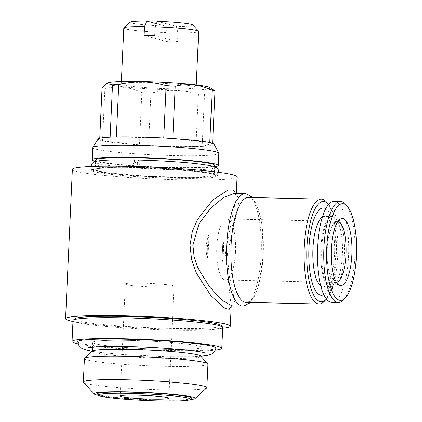<?xml version="1.0" encoding="UTF-8"?>
<svg xmlns="http://www.w3.org/2000/svg" width="422" height="422" viewBox="0 0 422 422"><rect width="100%" height="100%" fill="white"/><g stroke="black" fill="none" stroke-linecap="round" stroke-linejoin="round"><path stroke-width="0.32" stroke-dasharray="2.11 1.58" d="M138.416 160.043L139.482 164.095L138.247 167.534L137.182 163.483M133.621 163.404L134.687 167.455L135.921 164.01L134.85 159.964M142.172 283.146A24.36 1.725 -177.4 0 0 125.308 284.022A24.36 1.725 -177.4 0 0 157.111 287.108A24.36 1.725 -177.4 0 0 173.975 286.232A24.36 1.725 -177.4 0 0 142.172 283.146M97.545 394.132A47.217 3.344 -177.4 0 0 159.083 399.871A47.217 3.344 -177.4 0 0 191.641 398.405M98.859 395.488A50.587 3.582 -177.4 0 0 160.123 400.146A50.587 3.582 -177.4 0 0 190.211 399.634M206.711 387.934A61.834 4.378 2.6 0 1 164.079 389.859A61.834 4.378 2.6 0 1 83.487 382.343M84.411 358.5A61.834 4.378 -177.4 0 0 165.144 366.333A61.834 4.378 -177.4 0 0 207.951 364.107M130.261 340.454A54.338 3.851 2.6 0 1 201.21 347.338A54.338 3.851 2.6 0 1 163.594 349.295A54.375 3.851 -177.4 0 0 201.247 347.311A54.375 3.851 -177.4 0 0 130.25 340.448A54.375 3.851 -177.4 0 0 92.613 342.379A54.375 3.851 -177.4 0 0 163.604 349.295A54.338 3.851 2.6 0 1 92.645 342.406A54.338 3.851 2.6 0 1 130.261 340.454M92.386 351.104A54.338 3.851 -177.4 0 0 92.239 351.368A54.338 3.851 -177.4 0 0 163.187 358.257A54.338 3.851 -177.4 0 0 200.803 356.3A54.338 3.851 -177.4 0 0 200.677 356.02M216.143 348.05A69.287 4.906 2.6 0 1 168.178 350.508A69.287 4.906 2.6 0 1 77.711 341.767M74.773 318.774A73.449 5.201 -177.4 0 0 170.472 328.443A73.449 5.201 -177.4 0 0 221.149 325.42M73.006 320.562A74.947 5.307 -177.4 0 0 170.863 330.057A74.947 5.307 -177.4 0 0 222.747 327.361M78.117 343.856A74.947 5.307 -177.4 0 0 169.913 350.967A74.947 5.307 -177.4 0 0 215.547 350.102M170.187 88.773A37.474 2.653 -177.4 0 0 196.13 87.423A37.474 2.653 -177.4 0 0 147.204 82.675A37.474 2.653 -177.4 0 0 121.262 84.025A37.474 2.653 -177.4 0 0 170.187 88.773M144.124 35.543L166.848 41.567A37.474 2.653 -177.4 0 0 172.324 41.725A37.474 2.653 -177.4 0 0 177.541 41.81L177.947 32.847A37.474 2.653 -177.4 0 0 198.672 31.413M174.128 177.493A63.142 4.473 -177.4 0 0 217.842 175.22A63.142 4.473 -177.4 0 0 135.393 167.223A63.142 4.473 -177.4 0 0 91.685 169.491A63.142 4.473 -177.4 0 0 174.128 177.493M135.362 167.967A63.142 4.473 2.6 0 1 217.805 175.969A63.142 4.473 2.6 0 1 174.091 178.242A63.142 4.473 2.6 0 1 91.648 170.24A63.142 4.473 2.6 0 1 135.362 167.967M95.678 159.943A59.581 4.22 -177.4 0 0 173.474 167.497A59.581 4.22 -177.4 0 0 214.724 165.35M173.036 177.203A59.581 4.22 -177.4 0 0 214.281 175.061A59.581 4.22 -177.4 0 0 136.485 167.508A59.581 4.22 -177.4 0 0 95.24 169.655A59.581 4.22 -177.4 0 0 173.036 177.203M92.676 147.605A63.142 4.473 -177.4 0 0 175.119 155.602A63.142 4.473 -177.4 0 0 218.833 153.334M95.578 161.415A63.142 4.473 -177.4 0 0 174.566 167.782A63.142 4.473 -177.4 0 0 214.692 166.822M107.446 82.944A51.716 3.661 -177.4 0 0 174.555 89.933A51.716 3.661 -177.4 0 0 209.982 87.602M213.627 89.912L209.196 89.522L204.543 93.979L202.164 146.323A58.083 4.114 -177.4 0 0 214.133 144.203M212.619 143.343L202.164 146.323A58.083 4.114 -177.4 0 1 195.94 146.534L148.544 145.474A58.083 4.114 -177.4 0 0 173.964 146.46A58.083 4.114 -177.4 0 0 195.94 146.534L198.319 94.185A58.083 4.114 -177.4 0 0 204.543 93.979M198.319 94.185C190.681 91.927 182.832 90.672 174.766 90.424C166.785 90.303 158.836 91.205 150.918 93.13L148.544 145.474A58.083 4.114 -177.4 0 1 139.471 144.931L102.53 140.89A58.083 4.114 -177.4 0 0 139.471 144.931L141.85 92.582C129.797 86.974 117.48 85.629 104.909 88.541L102.53 140.89A58.083 4.114 -177.4 0 1 99.682 140.13L110.137 137.15M231.915 305.808L234.648 301.767L232.728 290.779L228.988 274.395L227.442 253.669L237.101 211.512L239.211 198.456L234.421 193.413C235.692 193.898 235.671 192.232 236.12 198.039L225.269 252.931L231.15 306.219M235.745 193.44L236.12 198.039L236.331 193.455M222.705 328.3A82.443 5.839 2.6 0 1 173.231 329.176A82.443 5.839 2.6 0 1 72.964 321.501M72.368 169.364A82.443 5.839 -177.4 0 0 180.015 179.809A82.443 5.839 -177.4 0 0 237.085 176.844M245.826 193.698A56.21 17.386 -88.7 0 1 261.207 254.424A56.21 17.386 -88.7 0 1 243.32 306.024M326.591 202.069A52.465 16.226 -88.7 0 1 336.302 255.816A52.465 16.226 -88.7 0 1 324.381 301.266M248.336 197.47A52.465 16.226 -88.7 0 1 263.259 254.186A52.465 16.226 -88.7 0 1 246 302.374M328.58 204.38A50.213 15.53 -88.7 0 1 337.748 255.679A50.213 15.53 -88.7 0 1 326.47 299.045M235.518 251.939A30.542 9.448 91.3 0 0 226.836 218.918A30.542 9.448 91.3 0 0 216.787 246.97A30.542 9.448 91.3 0 0 225.475 279.986A30.542 9.448 91.3 0 0 235.518 251.939M336.577 282.397A30.542 9.448 -88.7 0 1 335.97 282.45A30.542 9.448 -88.7 0 1 334.208 281.864A30.542 9.448 -88.7 0 1 327.282 249.428A30.542 9.448 -88.7 0 1 335.543 221.888A30.542 9.448 -88.7 0 1 337.331 221.381A30.542 9.448 -88.7 0 1 337.938 221.46M322.371 217.061A35.226 10.893 -88.7 0 1 324.544 216.412A35.226 10.893 -88.7 0 1 334.567 254.492A35.226 10.893 -88.7 0 1 322.978 286.844A35.226 10.893 -88.7 0 1 320.831 286.1M325.726 208.711A43.656 13.504 -88.7 0 1 335.738 255.146A43.656 13.504 -88.7 0 1 323.811 294.588M342.416 254.666A35.226 10.893 -88.7 0 1 330.827 287.018A35.226 10.893 -88.7 0 1 327.324 285.024A35.226 10.893 -88.7 0 1 320.81 248.938A35.226 10.893 -88.7 0 1 328.812 218.422A35.226 10.893 -88.7 0 1 332.394 216.586A35.226 10.893 -88.7 0 1 342.416 254.666M344.299 254.819A36.725 11.357 -88.7 0 1 328.569 286.469A36.725 11.357 -88.7 0 1 321.775 248.848A36.725 11.357 -88.7 0 1 330.115 217.035A36.725 11.357 -88.7 0 1 344.299 254.819M345.602 204.264A50.587 15.646 -88.7 0 1 354.965 256.091A50.587 15.646 -88.7 0 1 343.471 299.915M334.161 201.257A50.587 15.646 -88.7 0 1 348.551 255.948A50.587 15.646 -88.7 0 1 331.908 302.41M98.184 138.933A58.083 4.114 -177.4 0 0 99.682 140.13L99.766 138.216M172.83 138.548L209.771 142.583M116.361 136.939L163.762 137.999M102.061 87.787A58.083 4.114 -177.4 0 0 104.909 88.541M141.85 92.582A58.083 4.114 -177.4 0 0 150.918 93.13M157.353 21.337L176.354 26.375A31.476 2.231 -177.4 0 0 192.886 25.003M130.15 22.155A31.476 2.231 -177.4 0 0 165.667 26.138L156.435 23.69M123.804 28.016A37.474 2.653 -177.4 0 0 167.26 32.61L165.667 26.138M176.354 26.375L177.947 32.847M154.811 35.78L177.541 41.81M166.848 41.567L167.26 32.61M223.043 238.135A26.233 8.113 -88.7 0 1 223.512 251.348A26.233 8.113 -88.7 0 1 221.867 264.003L223.043 238.135L221.867 264.003M209.064 234.426C205.699 242.629 205.308 251.248 207.888 260.295L209.064 234.426A26.233 8.113 -88.7 0 0 207.888 260.295M225.269 252.931L227.479 252.942M138.247 167.534C170.984 168.077 210.852 172.187 212.44 173.996C212.066 174.223 211.612 173.284 211.084 171.174C211.775 169.153 212.313 168.257 212.693 168.483C211.791 168.969 207.155 169.391 198.788 169.749C186.482 170.103 171.395 169.876 153.518 169.058C136.396 168.23 122.079 167.112 110.575 165.698C102.615 164.606 98.231 163.789 97.419 163.251C97.809 163.034 98.263 163.973 98.78 166.073C98.089 168.093 97.551 168.99 97.171 168.763L103.48 167.877C110.743 167.344 121.146 167.202 134.687 167.455M218.459 172.281L216.955 174.602L214.708 175.71L194.99 177.34L148.829 176.327L107.22 172.82L93.948 169.892L92.608 168.948L91.331 166.505M125.308 284.022L120.223 396.047M201.21 347.338L200.993 352.059M92.186 351.289L100.109 352.423L122.427 354.559L165.756 356.648L192.801 356.637L200.861 356.221M92.613 342.379C92.798 344.985 88.762 348.023 88.609 347.691M196.246 84.901L196.13 87.423M217.842 175.22L217.805 175.969M214.656 166.811L214.281 175.061M231.056 306.351L231.267 305.011L231.214 306.156M250.188 302.463L254.682 295.964L258.834 285.045L263.444 254.281L261.967 223.486L256.666 204.121L252.525 197.565M337.331 221.381L226.836 218.918M330.827 287.018L322.978 286.844M327.324 285.024L328.569 286.469M335.543 221.888L340.375 219.05M334.208 281.864L338.903 284.913M328.812 218.422L330.115 217.035M332.394 216.586L324.544 216.412M335.97 282.45L225.475 279.986M95.615 161.404L95.24 169.655M91.685 169.491L91.648 170.24M121.372 81.504L121.262 84.025M204.749 352.961C203.858 353.399 202.692 351.515 201.247 347.311M92.645 342.406L92.434 347.132M173.975 286.232L168.884 398.257"/><path stroke-width="0.63" d="M137.182 163.483L138.416 160.043C156.53 160.518 173.437 161.473 189.14 162.913C199.68 163.905 207.329 164.955 212.076 166.062L216.396 167.629C217.879 168.631 218.601 169.929 218.57 171.511L218.459 172.281M91.331 166.505L91.289 165.73C91.458 163.599 92.745 162.196 95.15 161.536C97.566 160.851 101.575 160.386 107.172 160.149C114.494 159.806 123.72 159.743 134.85 159.959L133.621 163.404M137.081 395.171A24.36 1.725 -177.4 0 0 120.223 396.047A24.36 1.725 -177.4 0 0 152.025 399.133A24.36 1.725 -177.4 0 0 168.884 398.257A24.36 1.725 -177.4 0 0 137.081 395.171M158.688 400.9A46.093 3.265 -177.4 0 0 190.47 399.47A46.093 3.265 -177.4 0 0 130.419 393.399A46.093 3.265 -177.4 0 0 98.616 395.298A46.093 3.265 -177.4 0 0 158.688 400.9M190.47 399.47L191.641 398.405A47.217 3.344 -177.4 0 0 130.124 392.191A47.217 3.344 -177.4 0 0 97.545 394.132L98.616 395.298M190.211 399.634A50.587 3.582 -177.4 0 0 195.001 398.574A50.587 3.582 -177.4 0 0 129.09 391.917A50.587 3.582 -177.4 0 0 94.185 393.995A50.587 3.582 -177.4 0 0 98.859 395.488M94.185 393.995L83.487 382.343A61.834 4.378 2.6 0 1 83.345 382.021A61.834 4.378 2.6 0 1 126.146 379.8A61.834 4.378 2.6 0 1 206.88 387.633A61.834 4.378 2.6 0 1 206.711 387.934L195.001 398.574M206.88 387.633L207.951 364.107A61.834 4.378 -177.4 0 0 207.809 363.79A61.834 4.378 -177.4 0 0 127.217 356.273A61.834 4.378 -177.4 0 0 84.585 358.194A61.834 4.378 -177.4 0 0 84.411 358.5L83.345 382.021M207.809 363.79L200.677 356.02A54.338 3.851 -177.4 0 0 129.855 349.416A54.338 3.851 -177.4 0 0 92.386 351.104L84.585 358.194M92.186 351.289L86.13 350.028L81.578 348.182L78.956 345.597L77.711 341.767A69.287 4.906 2.6 0 1 125.677 339.235A69.287 4.906 2.6 0 1 216.143 348.05L214.55 351.758L211.828 354.026L206.896 355.535L200.861 356.221M215.547 350.102A74.947 5.307 -177.4 0 0 221.798 348.271L222.747 327.361A74.947 5.307 -177.4 0 0 222.573 326.976L221.149 325.42A73.449 5.201 -177.4 0 0 125.418 316.495A73.449 5.201 -177.4 0 0 74.773 318.774L73.212 320.192A74.947 5.307 -177.4 0 0 73.006 320.562L72.056 341.472A74.947 5.307 -177.4 0 0 78.117 343.856M222.573 326.976A74.947 5.307 -177.4 0 0 124.891 317.866A74.947 5.307 -177.4 0 0 73.212 320.192M221.798 348.271A74.947 5.307 -177.4 0 0 123.941 338.776A74.947 5.307 -177.4 0 0 72.056 341.472M196.246 84.901L198.672 31.413A37.474 2.653 -177.4 0 0 198.588 31.223A37.474 2.653 -177.4 0 0 155.217 26.818L154.811 35.78A37.474 2.653 -177.4 0 0 149.341 35.627A37.474 2.653 -177.4 0 0 144.124 35.543L144.53 26.581A37.474 2.653 -177.4 0 0 123.904 27.831A37.474 2.653 -177.4 0 0 123.804 28.016L121.372 81.504M214.656 166.811L214.724 165.35A59.581 4.22 -177.4 0 0 136.928 157.802A59.581 4.22 -177.4 0 0 95.678 159.943L95.615 161.404M214.692 166.822A63.142 4.473 -177.4 0 0 218.279 165.514L218.833 153.334A63.142 4.473 -177.4 0 0 218.791 153.149A63.142 4.473 -177.4 0 0 136.39 145.332A63.142 4.473 -177.4 0 0 92.74 147.42A63.142 4.473 -177.4 0 0 92.676 147.605L92.123 159.785A63.142 4.473 -177.4 0 0 95.578 161.415M218.279 165.514A63.142 4.473 -177.4 0 0 135.837 157.512A63.142 4.473 -177.4 0 0 92.123 159.785M218.791 153.149L214.133 144.203A58.083 4.114 -177.4 0 0 212.619 143.343L214.998 90.994L209.982 87.602A51.716 3.661 -177.4 0 0 142.836 81.52A51.716 3.661 -177.4 0 0 107.446 82.944L106.492 83.435M116.361 136.939L118.74 84.595C126.653 82.67 134.602 81.768 142.583 81.889C150.649 82.137 158.498 83.392 166.136 85.65L163.762 137.999A58.083 4.114 -177.4 0 0 138.337 137.013A58.083 4.114 -177.4 0 0 116.361 136.939A58.083 4.114 -177.4 0 0 110.137 137.15A58.083 4.114 -177.4 0 0 98.184 138.933L92.74 147.42M212.619 143.343A58.083 4.114 -177.4 0 0 209.771 142.583A58.083 4.114 -177.4 0 0 172.83 138.548L175.209 86.199A58.083 4.114 -177.4 0 0 166.136 85.65M175.209 86.199C187.648 83.271 199.965 84.622 212.15 90.239L209.771 142.583M214.998 90.994A58.083 4.114 -177.4 0 0 212.15 90.239M172.83 138.548A58.083 4.114 -177.4 0 0 163.762 137.999M245.219 193.651L234.421 193.413L223.929 197.285L210.889 207.935L198.931 223.945L192.938 245.177L194.162 257.051L198.018 268.25L209.861 287.255L222.689 300.67L231.915 305.808L242.713 306.045A56.21 17.386 -88.7 0 1 226.73 245.277A56.21 17.386 -88.7 0 1 245.219 193.651A56.21 17.386 -88.7 0 1 245.826 193.698L251.776 196.789L252.525 197.565M231.15 306.219L229.262 309.284L224.968 308.456L211.095 295.891L196.541 273.43L191.62 259.741L190.027 245.071L192.358 231.33L197.776 218.955L213.105 199.748L227.985 190.074L233.092 190.016L235.745 193.44M72.964 321.501A82.443 5.839 2.6 0 1 65.589 318.726A82.443 5.839 2.6 0 1 122.66 315.762A82.443 5.839 2.6 0 1 230.301 326.206A82.443 5.839 2.6 0 1 222.705 328.3M236.331 193.455L237.085 176.844A82.443 5.839 -177.4 0 0 129.443 166.395A82.443 5.839 -177.4 0 0 72.368 169.364L65.589 318.726M326.47 299.045A50.213 15.53 -88.7 0 1 326.338 299.182L324.381 301.266A52.465 16.226 -88.7 0 1 319.043 303.998A52.465 16.226 -88.7 0 1 304.12 247.281A52.465 16.226 -88.7 0 1 321.379 199.1A52.465 16.226 -88.7 0 1 326.591 202.069L328.458 204.237A50.213 15.53 -88.7 0 1 328.58 204.38M319.043 303.998L246 302.374A52.465 16.226 -88.7 0 1 231.077 245.651A52.465 16.226 -88.7 0 1 248.336 197.47L321.379 199.1M326.338 299.182A50.213 15.53 -88.7 0 1 306.947 247.514A50.213 15.53 -88.7 0 1 328.458 204.237M337.938 221.46A30.542 9.448 -88.7 0 1 346.019 254.397A30.542 9.448 -88.7 0 1 336.577 282.397M320.831 286.1A35.226 10.893 -88.7 0 1 312.955 248.764A35.226 10.893 -88.7 0 1 322.371 217.061M323.811 294.588A43.656 13.504 -88.7 0 1 308.957 248.046A43.656 13.504 -88.7 0 1 325.726 208.711M345.428 297.837L343.471 299.915A50.587 15.646 -88.7 0 1 338.323 302.553A50.587 15.646 -88.7 0 1 323.932 247.862A50.587 15.646 -88.7 0 1 340.575 201.399A50.587 15.646 -88.7 0 1 345.602 204.264L347.464 206.432A48.34 14.949 -88.7 0 1 356.411 255.959A48.34 14.949 -88.7 0 1 345.428 297.837A48.34 14.949 -88.7 0 1 326.76 248.094A48.34 14.949 -88.7 0 1 347.464 206.432M338.323 302.553L331.908 302.41A50.587 15.646 -88.7 0 1 317.518 247.719A50.587 15.646 -88.7 0 1 334.161 201.257L340.575 201.399M331.302 249.297A33.538 10.376 -88.7 0 1 340.375 219.05A33.538 10.376 -88.7 0 1 351.874 254.751A33.538 10.376 -88.7 0 1 338.903 284.913A33.538 10.376 -88.7 0 1 331.302 249.297M250.188 302.463L249.439 303.175L243.32 306.024A56.21 17.386 -88.7 0 1 242.713 306.045M99.766 138.216L102.061 87.787L106.492 83.44L112.516 84.801L110.137 137.15M118.74 84.595A58.083 4.114 -177.4 0 0 112.516 84.801M198.588 31.223L192.886 25.003A31.476 2.231 -177.4 0 0 157.353 21.337L155.217 26.818M156.435 23.69L146.666 21.1A31.476 2.231 -177.4 0 0 130.15 22.155L123.904 27.831M146.666 21.1L144.53 26.581M190.027 245.071L192.938 245.177M200.993 352.059L200.809 356.163M88.62 347.686L96.86 346.805C104.593 346.383 114.916 346.314 127.829 346.589C160.518 347.032 202.391 351.194 204.749 352.961M231.931 305.808L231.056 306.351M230.301 326.206L231.214 306.156M92.434 347.132L92.244 351.231"/></g></svg>
